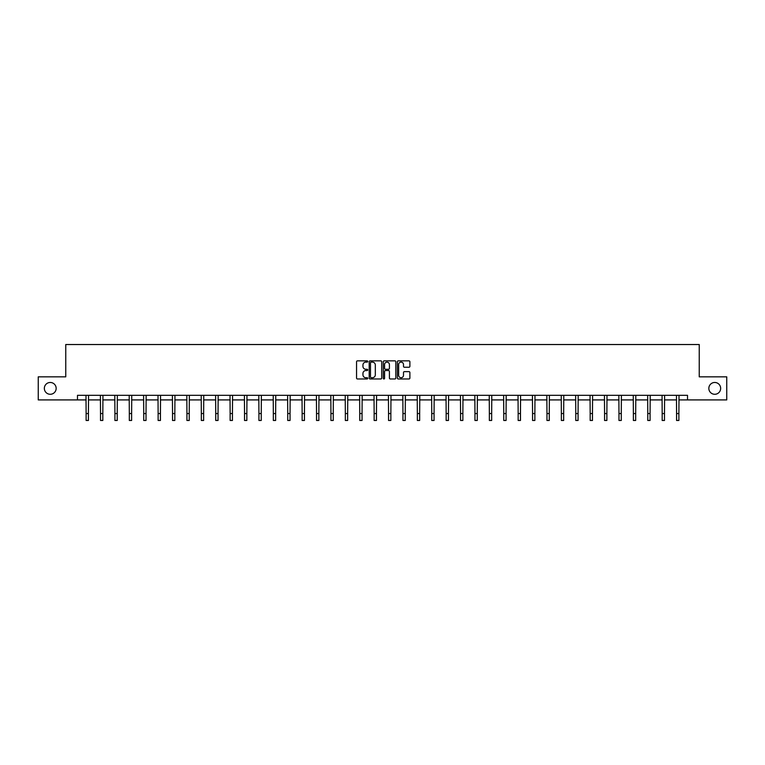 <?xml version="1.0" encoding="UTF-8"?>
<svg xmlns="http://www.w3.org/2000/svg" width="765" height="765" viewBox="0 0 765 765"><rect width="100%" height="100%" fill="white"/><g stroke="black" fill="none" stroke-linecap="round" stroke-linejoin="round"><path stroke-width="1.15" d="M367.726 361.482A0.631 0.631 0 0 0 367.095 360.851L357.465 360.851A0.908 0.908 0 0 0 356.557 361.759L356.557 378.073A0.908 0.908 0 0 0 357.465 378.971L367.095 378.971A0.631 0.631 0 0 0 367.726 378.34A0.631 0.631 0 0 0 367.095 377.709L365.852 377.709A2.897 2.897 0 0 1 362.954 374.802L362.954 373.444A2.897 2.897 0 0 1 365.852 370.547L367.095 370.547A0.631 0.631 0 0 0 367.726 369.916A0.631 0.631 0 0 0 367.095 369.275L365.852 369.275A2.897 2.897 0 0 1 362.954 366.378L362.954 365.02A2.897 2.897 0 0 1 365.852 362.122L367.095 362.122A0.631 0.631 0 0 0 367.726 361.482M708.839 388.371A5.91 5.91 0 0 0 714.749 394.281A5.91 5.91 0 0 0 720.659 388.371A5.91 5.91 0 0 0 714.749 382.471A5.91 5.91 0 0 0 708.839 388.371M44.341 388.371A5.91 5.91 0 0 0 50.251 394.281A5.91 5.91 0 0 0 56.161 388.371A5.91 5.91 0 0 0 50.251 382.471A5.91 5.91 0 0 0 44.341 388.371M408.979 367.238A0.908 0.908 0 0 0 409.887 366.33L409.887 361.759A0.908 0.908 0 0 0 408.979 360.851L398.288 360.851A0.908 0.908 0 0 0 397.379 361.759L397.379 378.073A0.908 0.908 0 0 0 398.288 378.971L408.979 378.971A0.908 0.908 0 0 0 409.887 378.073L409.887 372.536A0.908 0.908 0 0 0 408.979 371.637L404.408 371.637A0.908 0.908 0 0 0 403.499 372.536L403.499 375.28A2.419 2.419 0 0 1 401.08 377.709A2.419 2.419 0 0 1 398.651 375.28L398.651 364.542A2.419 2.419 0 0 1 401.08 362.122A2.419 2.419 0 0 1 403.499 364.542L403.499 366.33A0.908 0.908 0 0 0 404.408 367.238L408.979 367.238M77.485 399.913L38.25 399.913L38.25 376.839L65.761 376.839L65.761 344.527L699.239 344.527L699.239 376.839L726.75 376.839L726.75 399.913L687.515 399.913L687.515 395.304L77.485 395.304L77.485 399.913L86.12 399.913M381.706 361.759A0.908 0.908 0 0 0 380.798 360.851L370.107 360.851A0.908 0.908 0 0 0 369.199 361.759L369.199 378.073A0.908 0.908 0 0 0 370.107 378.971L380.798 378.971A0.908 0.908 0 0 0 381.706 378.073L381.706 361.759M384.202 360.851L394.893 360.851A0.908 0.908 0 0 1 395.801 361.759L395.801 378.073A0.908 0.908 0 0 1 394.893 378.971L390.313 378.971A0.908 0.908 0 0 1 389.414 378.073L389.414 371.455A0.908 0.908 0 0 0 388.505 370.547L385.464 370.547A0.908 0.908 0 0 0 384.566 371.455L384.566 378.34A0.631 0.631 0 0 1 383.925 378.971A0.631 0.631 0 0 1 383.294 378.34L383.294 361.759A0.908 0.908 0 0 1 384.202 360.851M88.424 399.913L100.521 399.913M102.826 399.913L114.922 399.913M117.227 399.913L129.323 399.913M131.628 399.913L143.724 399.913M146.029 399.913L158.126 399.913M160.43 399.913L172.527 399.913M174.831 399.913L186.928 399.913M189.232 399.913L201.329 399.913M203.633 399.913L215.73 399.913M218.035 399.913L230.131 399.913M232.436 399.913L244.532 399.913M246.837 399.913L258.933 399.913M261.238 399.913L273.334 399.913M275.639 399.913L287.736 399.913M290.04 399.913L302.137 399.913M304.441 399.913L316.538 399.913M318.852 399.913L330.939 399.913M333.253 399.913L345.34 399.913M347.654 399.913L359.741 399.913M362.055 399.913L374.142 399.913M376.457 399.913L388.543 399.913M390.858 399.913L402.945 399.913M405.259 399.913L417.346 399.913M419.66 399.913L431.747 399.913M434.061 399.913L446.148 399.913M448.462 399.913L460.559 399.913M462.863 399.913L474.96 399.913M477.264 399.913L489.361 399.913M491.666 399.913L503.762 399.913M506.067 399.913L518.163 399.913M520.468 399.913L532.564 399.913M534.869 399.913L546.965 399.913M549.27 399.913L561.367 399.913M563.671 399.913L575.768 399.913M578.072 399.913L590.169 399.913M592.473 399.913L604.57 399.913M606.875 399.913L618.971 399.913M621.276 399.913L633.372 399.913M635.677 399.913L647.773 399.913M650.078 399.913L662.174 399.913M664.479 399.913L676.576 399.913M678.88 399.913L687.515 399.913M371.101 362.122A0.631 0.631 0 0 0 370.47 362.753L370.47 377.069A0.631 0.631 0 0 0 371.101 377.709L372.421 377.709A2.897 2.897 0 0 0 375.319 374.802L375.319 365.02A2.897 2.897 0 0 0 372.421 362.122L371.101 362.122M389.414 364.589A2.419 2.419 0 0 0 386.985 362.161A2.419 2.419 0 0 0 384.566 364.589L384.566 368.376A0.908 0.908 0 0 0 385.464 369.275L388.505 369.275A0.908 0.908 0 0 0 389.414 368.376L389.414 364.589M85.996 395.304L86.12 413.549L88.424 413.549L88.539 395.304M86.12 413.549L86.12 420.473L88.424 420.473L88.424 413.549M100.397 395.304L100.521 413.549L102.826 413.549L102.94 395.304M100.521 413.549L100.521 420.473L102.826 420.473L102.826 413.549M114.798 395.304L114.922 413.549L117.227 413.549L117.341 395.304M114.922 413.549L114.922 420.473L117.227 420.473L117.227 413.549M129.199 395.304L129.323 413.549L131.628 413.549L131.743 395.304M129.323 413.549L129.323 420.473L131.628 420.473L131.628 413.549M143.61 395.304L143.724 413.549L146.029 413.549L146.144 395.304M143.724 413.549L143.724 420.473L146.029 420.473L146.029 413.549M158.011 395.304L158.126 413.549L160.43 413.549L160.545 395.304M158.126 413.549L158.126 420.473L160.43 420.473L160.43 413.549M172.412 395.304L172.527 413.549L174.831 413.549L174.946 395.304M172.527 413.549L172.527 420.473L174.831 420.473L174.831 413.549M186.813 395.304L186.928 413.549L189.232 413.549L189.347 395.304M186.928 413.549L186.928 420.473L189.232 420.473L189.232 413.549M201.214 395.304L201.329 413.549L203.633 413.549L203.748 395.304M201.329 413.549L201.329 420.473L203.633 420.473L203.633 413.549M215.615 395.304L215.73 413.549L218.035 413.549L218.159 395.304M215.73 413.549L215.73 420.473L218.035 420.473L218.035 413.549M230.016 395.304L230.131 413.549L232.436 413.549L232.56 395.304M230.131 413.549L230.131 420.473L232.436 420.473L232.436 413.549M244.418 395.304L244.532 413.549L246.837 413.549L246.961 395.304M244.532 413.549L244.532 420.473L246.837 420.473L246.837 413.549M258.819 395.304L258.933 413.549L261.238 413.549L261.362 395.304M258.933 413.549L258.933 420.473L261.238 420.473L261.238 413.549M273.22 395.304L273.334 413.549L275.639 413.549L275.763 395.304M273.334 413.549L273.334 420.473L275.639 420.473L275.639 413.549M287.621 395.304L287.736 413.549L290.04 413.549L290.165 395.304M287.736 413.549L287.736 420.473L290.04 420.473L290.04 413.549M302.022 395.304L302.137 413.549L304.441 413.549L304.566 395.304M302.137 413.549L302.137 420.473L304.441 420.473L304.441 413.549M316.423 395.304L316.538 413.549L318.852 413.549L318.967 395.304M316.538 413.549L316.538 420.473L318.852 420.473L318.852 413.549M330.824 395.304L330.939 413.549L333.253 413.549L333.368 395.304M330.939 413.549L330.939 420.473L333.253 420.473L333.253 413.549M345.225 395.304L345.34 413.549L347.654 413.549L347.769 395.304M345.34 413.549L345.34 420.473L347.654 420.473L347.654 413.549M359.627 395.304L359.741 413.549L362.055 413.549L362.17 395.304M359.741 413.549L359.741 420.473L362.055 420.473L362.055 413.549M374.028 395.304L374.142 413.549L376.457 413.549L376.571 395.304M374.142 413.549L374.142 420.473L376.457 420.473L376.457 413.549M388.429 395.304L388.543 413.549L390.858 413.549L390.972 395.304M388.543 413.549L388.543 420.473L390.858 420.473L390.858 413.549M402.83 395.304L402.945 413.549L405.259 413.549L405.374 395.304M402.945 413.549L402.945 420.473L405.259 420.473L405.259 413.549M417.231 395.304L417.346 413.549L419.66 413.549L419.775 395.304M417.346 413.549L417.346 420.473L419.66 420.473L419.66 413.549M431.632 395.304L431.747 413.549L434.061 413.549L434.176 395.304M431.747 413.549L431.747 420.473L434.061 420.473L434.061 413.549M446.033 395.304L446.148 413.549L448.462 413.549L448.577 395.304M446.148 413.549L446.148 420.473L448.462 420.473L448.462 413.549M460.434 395.304L460.559 413.549L462.863 413.549L462.978 395.304M460.559 413.549L460.559 420.473L462.863 420.473L462.863 413.549M474.836 395.304L474.96 413.549L477.264 413.549L477.379 395.304M474.96 413.549L474.96 420.473L477.264 420.473L477.264 413.549M489.237 395.304L489.361 413.549L491.666 413.549L491.78 395.304M489.361 413.549L489.361 420.473L491.666 420.473L491.666 413.549M503.638 395.304L503.762 413.549L506.067 413.549L506.181 395.304M503.762 413.549L503.762 420.473L506.067 420.473L506.067 413.549M518.039 395.304L518.163 413.549L520.468 413.549L520.582 395.304M518.163 413.549L518.163 420.473L520.468 420.473L520.468 413.549M532.44 395.304L532.564 413.549L534.869 413.549L534.984 395.304M532.564 413.549L532.564 420.473L534.869 420.473L534.869 413.549M546.841 395.304L546.965 413.549L549.27 413.549L549.385 395.304M546.965 413.549L546.965 420.473L549.27 420.473L549.27 413.549M561.252 395.304L561.367 413.549L563.671 413.549L563.786 395.304M561.367 413.549L561.367 420.473L563.671 420.473L563.671 413.549M575.653 395.304L575.768 413.549L578.072 413.549L578.187 395.304M575.768 413.549L575.768 420.473L578.072 420.473L578.072 413.549M590.054 395.304L590.169 413.549L592.473 413.549L592.588 395.304M590.169 413.549L590.169 420.473L592.473 420.473L592.473 413.549M604.455 395.304L604.57 413.549L606.875 413.549L606.989 395.304M604.57 413.549L604.57 420.473L606.875 420.473L606.875 413.549M618.856 395.304L618.971 413.549L621.276 413.549L621.39 395.304M618.971 413.549L618.971 420.473L621.276 420.473L621.276 413.549M633.257 395.304L633.372 413.549L635.677 413.549L635.801 395.304M633.372 413.549L633.372 420.473L635.677 420.473L635.677 413.549M647.659 395.304L647.773 413.549L650.078 413.549L650.202 395.304M647.773 413.549L647.773 420.473L650.078 420.473L650.078 413.549M662.06 395.304L662.174 413.549L664.479 413.549L664.603 395.304M662.174 413.549L662.174 420.473L664.479 420.473L664.479 413.549M676.461 395.304L676.576 413.549L678.88 413.549L679.004 395.304M676.576 413.549L676.576 420.473L678.88 420.473L678.88 413.549"/></g></svg>
